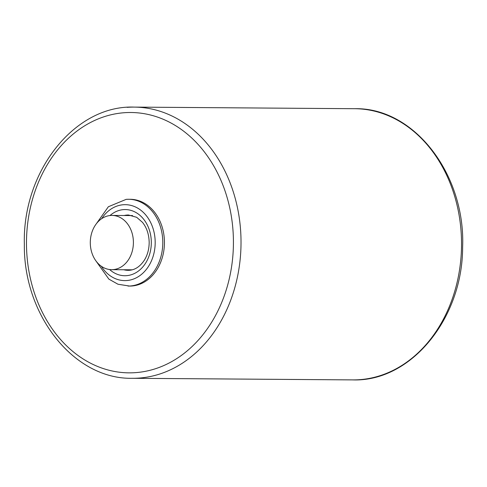<?xml version="1.0" encoding="UTF-8"?>
<svg xmlns="http://www.w3.org/2000/svg" width="487" height="487" viewBox="0 0 487 487"><rect width="100%" height="100%" fill="white"/><g stroke="black" fill="none" stroke-linecap="round" stroke-linejoin="round"><path stroke-width="0.73" d="M95.945 260.922L108.851 279.106L117.976 284.238L129.633 286.07A43.392 34.492 -89.6 0 0 131.916 285.991A43.392 34.492 -89.6 0 0 164.429 241.491A43.392 34.492 -89.6 0 0 130.26 199.286L128.617 199.274A43.392 34.492 -89.6 0 0 126.334 199.353M90.326 244.182A27.12 21.556 -89.6 0 0 111.651 269.664A27.12 21.556 -89.6 0 0 133.401 242.703A27.12 21.556 -89.6 0 0 112.04 215.424A27.12 21.556 -89.6 0 0 110.616 215.473A27.12 21.556 -89.6 0 0 90.326 244.182M124.167 215.516A27.662 21.988 90.4 0 1 127.046 215.053A27.662 21.988 90.4 0 1 128.501 215.004L136.67 217.312L142.447 222.309C146.745 227.66 148.985 234.338 149.174 242.343C149.138 249.21 147.476 255.243 144.195 260.442C139.982 266.59 135.045 269.871 129.39 270.279L128.099 270.328A27.662 21.988 90.4 0 1 123.771 269.749M129.554 270.279A27.662 21.988 90.4 0 1 128.099 270.328M109.618 269.53A33.086 26.298 -89.6 0 0 126.51 275.666A33.086 26.298 -89.6 0 0 149.874 231.745A33.086 26.298 -89.6 0 0 110.007 215.534M101.661 218.687A37.968 30.176 90.4 0 1 123.29 204.741A37.968 30.176 90.4 0 1 152.528 258.11A37.968 30.176 90.4 0 1 101.314 266.255M127.99 286.058A43.392 34.492 -89.6 0 0 130.273 285.979A43.392 34.492 -89.6 0 0 162.786 241.479A43.392 34.492 -89.6 0 0 128.617 199.274L126.17 199.36L108.364 206.75L96.213 223.941M354.743 108.704A135.599 107.779 90.4 0 1 461.536 245.083A135.599 107.779 90.4 0 1 352.777 379.897C410.809 381.991 462.577 318.662 462.62 247.39C465.688 174.529 414.169 107.335 354.743 108.704L134.223 107.103A135.599 107.779 -89.6 0 0 127.095 107.347M139.385 378.052A135.599 107.779 -89.6 0 0 240.992 238.995A135.599 107.779 -89.6 0 0 134.223 107.103C74.821 104.869 22.335 171.308 24.35 244.212C23.358 315.473 74.201 379.55 132.257 378.296A135.599 107.779 -89.6 0 0 139.385 378.052M135.849 372.616A130.175 103.469 90.4 0 1 37.536 184.512A130.175 103.469 90.4 0 1 216.459 170.9A130.175 103.469 90.4 0 1 135.849 372.616M132.257 378.296L352.777 379.897M132.58 215.577L112.04 215.424M132.184 269.816L111.651 269.664"/></g></svg>
